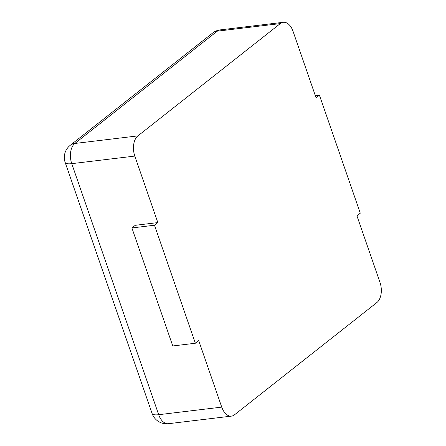 <?xml version="1.0" encoding="UTF-8"?>
<svg xmlns="http://www.w3.org/2000/svg" width="446" height="446" viewBox="0 0 446 446"><rect width="100%" height="100%" fill="white"/><g stroke="black" fill="none" stroke-linecap="round" stroke-linejoin="round"><path stroke-width="0.67" d="M319.42 95.176L316.069 97.813L293.039 31.298A15.348 9.154 83.1 0 0 283.294 22.3A15.348 9.154 83.1 0 0 280.294 23.593L137.892 135.891A15.348 9.154 -96.9 0 0 134.809 156.078L157.839 222.593L135.255 225.308L131.904 227.945L172.769 345.957L195.359 343.242L198.704 340.605L221.74 407.12A15.348 9.154 83.1 0 0 231.485 416.118A15.348 9.154 83.1 0 0 234.479 414.825L376.887 302.527A15.348 9.154 -96.9 0 0 379.97 282.34L356.934 215.825L360.284 213.188L319.42 95.176L315.328 95.667M131.904 227.945L154.494 225.23L157.839 222.593M154.494 225.23L195.359 343.242M134.809 156.078L71.756 163.66L158.687 414.702A15.348 9.154 83.1 0 0 168.426 423.7L231.485 416.118M221.74 407.12L158.687 414.702A15.348 4.215 -19.1 0 1 152.092 413.481A15.348 15.348 0 0 0 168.426 423.7M283.294 22.3L220.24 29.882A15.348 15.348 0 0 0 212.569 33.071L70.161 145.368A15.348 15.348 0 0 0 65.161 162.444A15.348 4.215 -19.1 0 0 71.756 163.66A15.348 9.154 83.1 0 1 74.833 143.473L137.892 135.891M70.161 145.368A15.348 11.579 51.7 0 1 74.833 143.473L217.241 31.175A15.348 9.154 83.1 0 1 220.24 29.882M280.294 23.593L217.241 31.175A15.348 11.579 51.7 0 0 212.569 33.071M65.161 162.444L152.092 413.481"/></g></svg>
